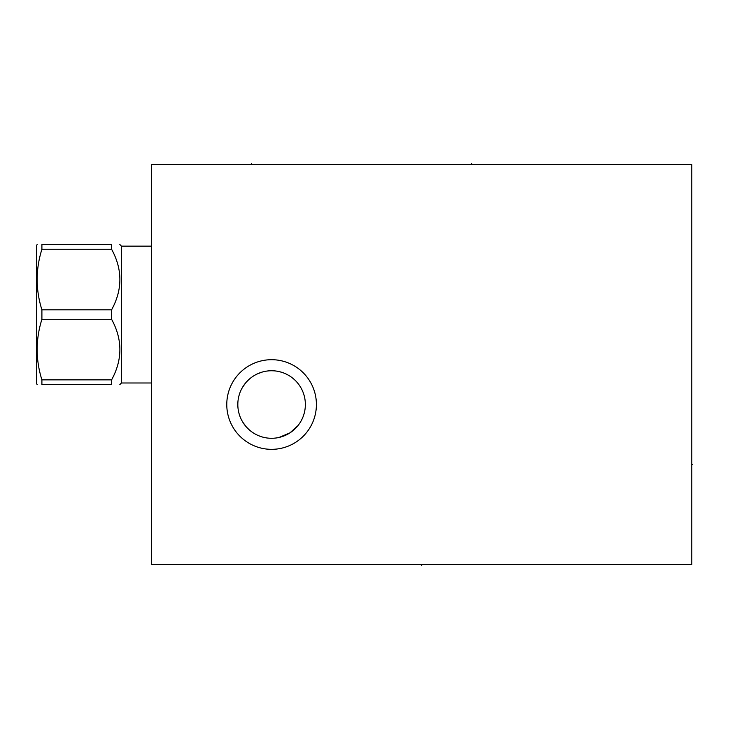 <?xml version="1.0" encoding="UTF-8"?>
<svg xmlns="http://www.w3.org/2000/svg" width="729" height="729" viewBox="0 0 729 729"><rect width="100%" height="100%" fill="white"/><g stroke="black" fill="none" stroke-linecap="round" stroke-linejoin="round"><path stroke-width="1.09" d="M151.541 164.417L151.541 564.583L691.766 564.583L691.766 164.417L151.541 164.417M271.589 449.337A44.815 44.815 0 0 1 226.774 404.513A44.815 44.815 0 0 1 271.589 359.698A44.815 44.815 0 0 1 316.404 404.513A44.815 44.815 0 0 1 271.589 449.337M263.461 437.3L265.037 437.646M265.174 437.673L266.65 437.929M268.281 438.129L269.93 438.247M273.457 438.238L275.316 438.083M275.908 438.011L276.902 437.874M277.157 437.828L278.961 437.482M279.061 437.455L289.951 432.862L297.869 425.727M297.915 425.681L299.455 423.604M279.526 437.345L278.742 437.528M277.585 437.755L275.115 438.111M273.612 438.229L269.848 438.247M282.068 372.41L279.28 371.626M278.624 371.48L277.275 371.225M275.835 371.015L274.35 370.851M272.81 370.76L271.252 370.742M269.657 370.797L268.053 370.924M267.261 371.025L266.45 371.134M264.837 371.425L263.215 371.799M259.961 372.811L258.339 373.448M255.114 375.034L253.51 375.991M251.924 377.057L250.357 378.251M248.826 379.572L247.331 381.021M245.901 382.588L244.543 384.292M243.286 386.097L242.475 387.409M242.128 388.001L241.108 389.979M238.866 396.157L238.401 398.253L238.866 396.148M237.836 403.337L237.827 405.415M274.068 370.833L271.589 370.742A33.771 33.771 0 0 1 305.36 404.513A33.771 33.771 0 0 1 271.589 438.293A33.771 33.771 0 0 1 237.818 404.513A33.771 33.771 0 0 1 271.589 370.742L269.976 370.779M268.363 370.897L266.732 371.097M265.11 371.371L263.479 371.735M261.839 372.182L256.909 374.095M255.287 374.934L253.674 375.891M252.07 376.957L250.494 378.141M248.944 379.463L246.356 382.06M245.983 382.488L242.639 387.117M242.174 387.928L241.135 389.924M237.882 406.673L238.082 408.778M238.419 410.883L238.893 412.988M239.513 415.083L240.269 417.161M241.181 419.211L242.219 421.198M242.766 422.118L246.056 426.62M246.438 427.057L249.017 429.636M250.566 430.948L252.152 432.133M253.747 433.199L255.369 434.138M256.991 434.976L258.631 435.705M237.873 406.527L238.055 408.541M238.356 410.555L238.793 412.568M239.349 414.582L240.041 416.578M240.862 418.546L241.818 420.469M241.964 420.733L242.866 422.291M244.078 424.105L245.345 425.782M246.703 427.349L248.115 428.798M248.635 429.29L249.573 430.128M254.129 433.427L255.679 434.302M258.786 435.769L261.921 436.881M281.585 372.255L280.82 372.027M280.601 371.963L279.508 371.681M279.389 371.653L278.442 371.444M278.332 371.425L277.084 371.189M275.772 371.006L274.414 370.861M151.541 246.129L121.442 246.129L121.442 382.989L119.838 384.593M111.601 379.855L41.899 379.855L41.899 384.593C35.584 384.593 35.584 384.593 41.899 384.593L111.601 384.593C122.636 384.593 122.636 384.593 111.601 384.593C122.636 384.593 122.636 384.593 111.601 384.593L111.601 379.855C122.636 359.67 122.636 339.486 111.601 319.302L111.601 309.816C122.636 289.632 122.636 269.448 111.601 249.263L41.899 249.263L41.899 244.525C35.584 244.525 35.584 244.525 41.899 244.525L111.601 244.525L111.601 249.263M111.601 244.525C122.636 244.525 122.636 244.525 111.601 244.525C122.636 244.525 122.636 244.525 111.601 244.525M111.601 309.816L41.899 309.816C35.584 289.632 35.584 269.448 41.899 249.263M111.601 319.302L41.899 319.302L41.899 309.816M41.899 379.855C35.584 359.67 35.584 339.486 41.899 319.302M37.143 384.593L36.45 383.39L36.45 245.728L37.143 244.525M691.766 464.546L692.55 464.546L691.766 464.546M421.736 564.583L421.736 565.367L421.736 564.583M471.672 164.417L471.672 163.633L471.672 164.417M251.578 164.417L251.578 163.633L251.578 164.417M151.541 382.989L121.442 382.989M121.442 246.129L119.838 244.525"/></g></svg>
